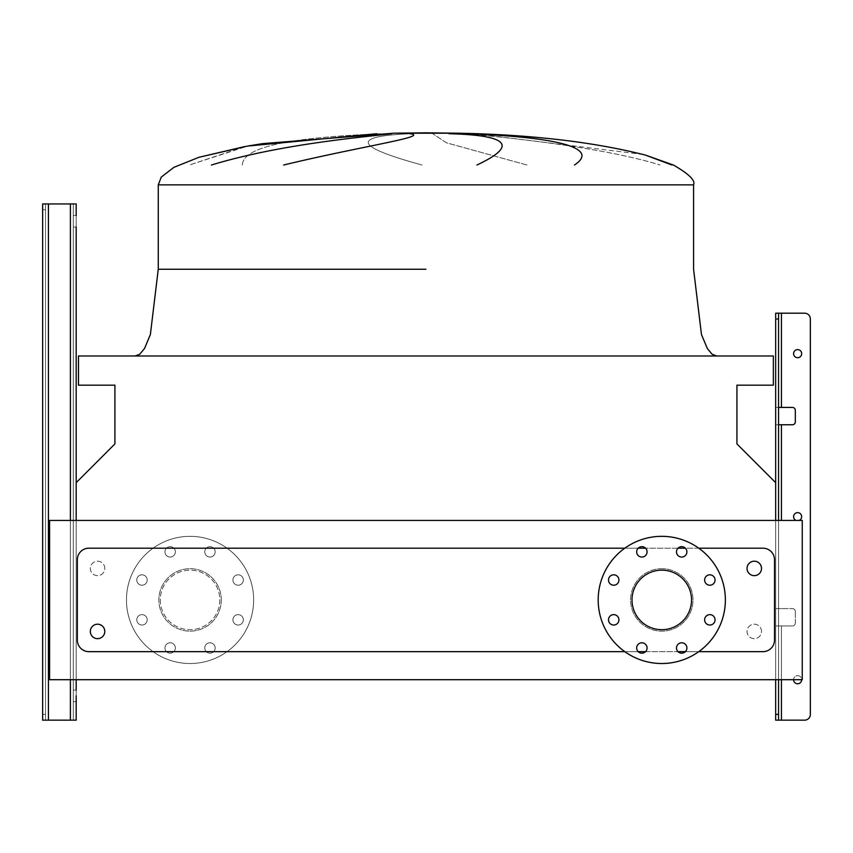 <?xml version="1.0" encoding="UTF-8"?>
<svg xmlns="http://www.w3.org/2000/svg" width="853" height="853" viewBox="0 0 853 853"><rect width="100%" height="100%" fill="white"/><g stroke="black" fill="none" stroke-linecap="round" stroke-linejoin="round"><path stroke-width="0.64" stroke-dasharray="4.26 3.2" d="M76.184 227.058L73.283 227.058L76.184 227.058L76.184 215.5L76.184 227.058L76.184 215.5L76.184 227.058L76.184 215.5L73.283 215.5L73.283 227.058L73.283 215.5L73.283 227.058L73.283 215.5L76.184 215.5M76.184 701.667L73.283 701.667L76.184 701.667L76.184 690.109L76.184 701.667L76.184 690.109L76.184 701.667L76.184 690.109L73.283 690.109L73.283 701.667L73.283 690.109L73.283 701.667L73.283 690.109L76.184 690.109M70.394 720.167L70.394 203.942L70.394 720.167L70.394 203.942L70.394 720.167L70.394 203.942L70.394 720.167L42.65 720.167L70.394 720.167L70.394 203.942L48.429 203.942L73.283 203.942L73.283 720.167L73.283 203.942L48.429 203.942L73.283 203.942L73.283 720.167L48.429 720.167L73.283 720.167L73.283 203.942L70.394 203.942L76.184 203.942L70.394 203.942L76.184 203.942L76.184 720.167L45.54 720.167L45.54 203.942L48.429 203.942L42.65 203.942L45.54 203.942L45.54 209.721L45.54 203.942L42.65 203.942L70.394 203.942L42.65 203.942L42.65 209.721L42.65 203.942L45.54 203.942L45.54 209.721L42.65 209.721L45.54 209.721L42.65 209.721L45.54 209.721L45.54 720.167L45.54 203.942L42.65 203.942L42.65 720.167L48.429 720.167L42.65 720.167L42.65 209.721M76.184 679.702L49.591 679.702L76.184 679.702L76.184 482.659L76.184 520.437L775.665 520.437L775.665 482.659L736.928 443.923L736.928 385.161L773.351 385.161L773.351 355.978L78.487 355.978L78.487 385.161L114.91 385.161L114.91 443.923L76.184 482.659L76.184 679.702L76.184 482.659M42.65 714.387L45.54 714.387L42.65 714.387L45.54 714.387L42.65 714.387L42.65 720.167L45.54 720.167L45.54 203.942L45.54 720.167L48.429 720.167L42.65 720.167L42.65 203.942L42.65 720.167L45.54 720.167L45.54 203.942L70.394 203.942M793.589 516.683A4.052 4.052 0 0 0 797.63 520.725A4.052 4.052 0 0 0 801.681 516.683A4.052 4.052 0 0 0 797.63 512.632A4.052 4.052 0 0 0 793.589 516.683A4.052 4.052 0 0 0 797.63 520.725A4.052 4.052 0 0 0 801.681 516.683A4.052 4.052 0 0 1 797.63 520.725A4.052 4.052 0 0 1 793.589 516.683A4.052 4.052 0 0 1 797.63 512.632A4.052 4.052 0 0 1 801.681 516.683A4.052 4.052 0 0 0 797.63 512.632A4.052 4.052 0 0 0 793.589 516.683M799.133 520.437A4.052 4.052 0 0 1 796.126 520.437M793.589 679.702A4.052 4.052 0 0 0 797.63 683.754A4.052 4.052 0 0 0 801.681 679.702A4.052 4.052 0 0 0 797.63 675.651A4.052 4.052 0 0 0 793.589 679.702A4.052 4.052 0 0 1 797.63 675.651A4.052 4.052 0 0 1 801.681 679.702A4.052 4.052 0 0 1 797.63 683.754A4.052 4.052 0 0 1 793.589 679.702A4.052 4.052 0 0 0 797.63 683.754A4.052 4.052 0 0 0 801.681 679.702A4.052 4.052 0 0 0 797.63 675.651A4.052 4.052 0 0 0 793.589 679.702A4.052 4.052 0 0 1 797.63 675.651A4.052 4.052 0 0 1 801.681 679.702M793.589 353.664A4.052 4.052 0 0 0 797.63 357.706A4.052 4.052 0 0 0 801.681 353.664A4.052 4.052 0 0 0 797.63 349.613A4.052 4.052 0 0 0 793.589 353.664A4.052 4.052 0 0 0 797.63 357.706A4.052 4.052 0 0 0 801.681 353.664A4.052 4.052 0 0 1 797.63 357.706A4.052 4.052 0 0 1 793.589 353.664A4.052 4.052 0 0 1 797.63 349.613A4.052 4.052 0 0 1 801.681 353.664A4.052 4.052 0 0 0 797.63 349.613A4.052 4.052 0 0 0 793.589 353.664M804.571 313.19A5.779 5.779 0 0 1 810.35 318.979L810.35 714.387A5.779 5.779 0 0 1 804.571 720.167A5.779 5.779 0 0 0 810.35 714.387A5.779 5.779 0 0 1 804.571 720.167L775.665 720.167L775.665 625.942L781.444 625.942L778.554 625.942L778.554 608.594L781.444 608.594L775.665 608.594L775.665 424.762L792.426 424.762A2.89 2.89 0 0 0 795.316 421.872L795.316 410.314A2.89 2.89 0 0 0 792.426 407.425L775.665 407.425L775.665 313.19L775.665 318.979L778.554 318.979L778.554 313.19L781.444 313.19L775.665 313.19L775.665 424.762L778.554 424.762L778.554 313.19L804.571 313.19A5.779 5.779 0 0 1 810.35 318.979A5.779 5.779 0 0 0 804.571 313.19L781.444 313.19L781.444 407.425L775.665 407.425L775.665 424.762L781.444 424.762L778.554 424.762L778.554 608.594L775.665 608.594L775.665 625.942L778.554 625.942L778.554 720.167L778.554 407.425L775.665 407.425L778.554 407.425L778.554 313.19M778.554 679.702L778.554 520.437M775.665 679.702L802.257 679.702L775.665 679.702L775.665 520.437L802.257 520.437L775.665 520.437L775.665 679.702L775.665 482.659M781.444 679.702L781.444 625.942L792.426 625.942A2.89 2.89 0 0 0 795.316 623.053L795.316 611.484A2.89 2.89 0 0 0 792.426 608.594L781.444 608.594L792.426 608.594A2.89 2.89 0 0 1 795.316 611.484L795.316 623.053A2.89 2.89 0 0 1 792.426 625.942L775.665 625.942L792.426 625.942L781.444 625.942L781.444 720.167L778.554 720.167L778.554 318.979M425.924 355.978L135.147 355.978L425.924 355.978M242.348 165.013C243.116 143.965 306.014 136.917 381.739 133.718C306.014 136.917 243.116 143.965 242.348 165.013M376.77 133.718L247.594 146.066M245.035 146.513L189.441 165.013L247.765 146.034M211.427 165.013C280.477 143.965 364.849 136.917 391.772 133.718M409.92 133.718C430.893 136.416 361.981 146.108 283.644 165.013M425.924 132.833L394.107 133.196L457.741 133.196C530.843 134.603 593.389 141.897 645.39 155.075L673.348 165.013C688.851 173.873 695.6 180.484 693.574 184.856L158.263 184.856L425.924 184.856L158.263 184.856L158.263 269.26L150.373 334.504L144.509 348.546L139.7 354.272L135.147 355.978M411.551 133.718C350.519 136.043 354.016 146.481 422.054 165.013C354.016 146.481 350.519 136.043 411.551 133.718M394.107 133.196L425.924 133.196M104.791 568.418A7.229 7.229 0 0 0 97.573 561.199A7.229 7.229 0 0 0 90.343 568.418A7.229 7.229 0 0 0 97.573 575.647A7.229 7.229 0 0 0 104.791 568.418A7.229 7.229 0 0 0 97.573 561.199A7.229 7.229 0 0 0 90.343 568.418A7.229 7.229 0 0 0 97.573 575.647A7.229 7.229 0 0 0 104.791 568.418M761.505 631.433A7.229 7.229 0 0 0 754.276 624.204A7.229 7.229 0 0 0 747.047 631.433A7.229 7.229 0 0 0 754.276 638.662A7.229 7.229 0 0 0 761.505 631.433A7.229 7.229 0 0 0 754.276 624.204A7.229 7.229 0 0 0 747.047 631.433A7.229 7.229 0 0 0 754.276 638.662A7.229 7.229 0 0 0 761.505 631.433M104.791 631.433A7.229 7.229 0 0 0 97.573 624.204A7.229 7.229 0 0 0 90.343 631.433A7.229 7.229 0 0 0 97.573 638.662A7.229 7.229 0 0 0 104.791 631.433M747.047 568.418A7.229 7.229 0 0 1 754.276 561.199A7.229 7.229 0 0 1 761.505 568.418A7.229 7.229 0 0 1 754.276 575.647A7.229 7.229 0 0 1 747.047 568.418M243.329 580.019A5.203 5.203 0 0 1 238.126 585.222A5.203 5.203 0 0 1 232.922 580.019A5.203 5.203 0 0 1 238.126 574.815A5.203 5.203 0 0 1 243.329 580.019A5.203 5.203 0 0 1 238.126 585.222A5.203 5.203 0 0 1 232.922 580.019A5.203 5.203 0 0 1 238.126 574.815A5.203 5.203 0 0 1 243.329 580.019M243.329 619.832A5.203 5.203 0 0 1 238.126 625.036A5.203 5.203 0 0 1 232.922 619.832A5.203 5.203 0 0 1 238.126 614.629A5.203 5.203 0 0 1 243.329 619.832A5.203 5.203 0 0 1 238.126 625.036A5.203 5.203 0 0 1 232.922 619.832A5.203 5.203 0 0 1 238.126 614.629A5.203 5.203 0 0 1 243.329 619.832M215.18 647.992A5.203 5.203 0 0 1 209.977 653.195A5.203 5.203 0 0 1 204.773 647.992A5.203 5.203 0 0 1 209.977 642.789A5.203 5.203 0 0 1 215.18 647.992A5.203 5.203 0 0 1 209.977 653.195A5.203 5.203 0 0 1 204.773 647.992A5.203 5.203 0 0 1 209.977 642.789A5.203 5.203 0 0 1 215.18 647.992M175.355 647.992A5.203 5.203 0 0 1 170.152 653.195A5.203 5.203 0 0 1 164.949 647.992A5.203 5.203 0 0 1 170.152 642.789A5.203 5.203 0 0 1 175.355 647.992A5.203 5.203 0 0 1 170.152 653.195A5.203 5.203 0 0 1 164.949 647.992A5.203 5.203 0 0 1 170.152 642.789A5.203 5.203 0 0 1 175.355 647.992M147.196 619.832A5.203 5.203 0 0 1 141.993 625.036A5.203 5.203 0 0 1 136.789 619.832A5.203 5.203 0 0 1 141.993 614.629A5.203 5.203 0 0 1 147.196 619.832A5.203 5.203 0 0 1 141.993 625.036A5.203 5.203 0 0 1 136.789 619.832A5.203 5.203 0 0 1 141.993 614.629A5.203 5.203 0 0 1 147.196 619.832M147.196 580.019A5.203 5.203 0 0 1 141.993 585.222A5.203 5.203 0 0 1 136.789 580.019A5.203 5.203 0 0 1 141.993 574.815A5.203 5.203 0 0 1 147.196 580.019A5.203 5.203 0 0 1 141.993 585.222A5.203 5.203 0 0 1 136.789 580.019A5.203 5.203 0 0 1 141.993 574.815A5.203 5.203 0 0 1 147.196 580.019M175.355 551.859A5.203 5.203 0 0 1 170.152 557.062A5.203 5.203 0 0 1 164.949 551.859A5.203 5.203 0 0 1 170.152 546.656A5.203 5.203 0 0 1 175.355 551.859A5.203 5.203 0 0 1 170.152 557.062A5.203 5.203 0 0 1 164.949 551.859A5.203 5.203 0 0 1 170.152 546.656A5.203 5.203 0 0 1 175.355 551.859M215.18 551.859A5.203 5.203 0 0 1 209.977 557.062A5.203 5.203 0 0 1 204.773 551.859A5.203 5.203 0 0 1 209.977 546.656A5.203 5.203 0 0 1 215.18 551.859A5.203 5.203 0 0 1 209.977 557.062A5.203 5.203 0 0 1 204.773 551.859A5.203 5.203 0 0 1 209.977 546.656A5.203 5.203 0 0 1 215.18 551.859M253.65 599.926A63.591 63.591 0 0 0 190.059 536.334A63.591 63.591 0 0 0 126.468 599.926A63.591 63.591 0 0 0 190.059 663.517A63.591 63.591 0 0 0 253.65 599.926A63.591 63.591 0 0 0 190.059 536.334A63.591 63.591 0 0 0 126.468 599.926A63.591 63.591 0 0 0 190.059 663.517A63.591 63.591 0 0 0 253.65 599.926M221.279 599.926A31.22 31.22 0 0 0 190.059 568.706A31.22 31.22 0 0 0 158.85 599.926A31.22 31.22 0 0 1 190.059 568.706A31.22 31.22 0 0 1 221.279 599.926A31.22 31.22 0 0 1 190.059 631.145A31.22 31.22 0 0 1 158.85 599.926A31.22 31.22 0 0 0 190.059 631.145A31.22 31.22 0 0 0 221.279 599.926M160.289 599.926A29.77 29.77 0 0 0 190.059 629.695A29.77 29.77 0 0 0 219.829 599.926A29.77 29.77 0 0 0 190.059 570.156A29.77 29.77 0 0 0 160.289 599.926A29.77 29.77 0 0 0 190.059 629.695A29.77 29.77 0 0 0 219.829 599.926A29.77 29.77 0 0 0 190.059 570.156A29.77 29.77 0 0 0 160.289 599.926M715.049 619.832A5.203 5.203 0 0 1 709.845 625.036A5.203 5.203 0 0 1 704.642 619.832A5.203 5.203 0 0 1 709.845 614.629A5.203 5.203 0 0 1 715.049 619.832M715.049 580.019A5.203 5.203 0 0 1 709.845 585.222A5.203 5.203 0 0 1 704.642 580.019A5.203 5.203 0 0 1 709.845 574.815A5.203 5.203 0 0 1 715.049 580.019M686.9 551.859A5.203 5.203 0 0 1 681.696 557.062A5.203 5.203 0 0 1 676.493 551.859A5.203 5.203 0 0 1 681.696 546.656A5.203 5.203 0 0 1 686.9 551.859M647.075 551.859A5.203 5.203 0 0 1 641.872 557.062A5.203 5.203 0 0 1 636.669 551.859A5.203 5.203 0 0 1 641.872 546.656A5.203 5.203 0 0 1 647.075 551.859M618.915 580.019A5.203 5.203 0 0 1 613.712 585.222A5.203 5.203 0 0 1 608.509 580.019A5.203 5.203 0 0 1 613.712 574.815A5.203 5.203 0 0 1 618.915 580.019M618.915 619.832A5.203 5.203 0 0 1 613.712 625.036A5.203 5.203 0 0 1 608.509 619.832A5.203 5.203 0 0 1 613.712 614.629A5.203 5.203 0 0 1 618.915 619.832M647.075 647.992A5.203 5.203 0 0 1 641.872 653.195A5.203 5.203 0 0 1 636.669 647.992A5.203 5.203 0 0 1 641.872 642.789A5.203 5.203 0 0 1 647.075 647.992M686.9 647.992A5.203 5.203 0 0 1 681.696 653.195A5.203 5.203 0 0 1 676.493 647.992A5.203 5.203 0 0 1 681.696 642.789A5.203 5.203 0 0 1 686.9 647.992M661.779 536.334A63.591 63.591 0 0 1 725.37 599.926A63.591 63.591 0 0 1 661.779 663.517A63.591 63.591 0 0 1 598.188 599.926A63.591 63.591 0 0 1 661.779 536.334M661.779 629.695A29.77 29.77 0 0 1 632.009 599.926A29.77 29.77 0 0 1 661.779 570.156A29.77 29.77 0 0 1 691.548 599.926A29.77 29.77 0 0 1 661.779 629.695M661.779 568.706A31.22 31.22 0 0 1 692.999 599.926A31.22 31.22 0 0 1 661.779 631.145A31.22 31.22 0 0 0 692.999 599.926A31.22 31.22 0 0 0 661.779 568.706A31.22 31.22 0 0 0 630.57 599.926A31.22 31.22 0 0 0 661.779 631.145A31.22 31.22 0 0 1 630.57 599.926A31.22 31.22 0 0 1 661.779 568.706M698.746 548.191L685.375 548.191M678.007 548.191L645.561 548.191M638.183 548.191L624.812 548.191M624.812 651.66L638.183 651.66M645.561 651.66L678.007 651.66M685.375 651.66L698.746 651.66M526.962 165.013L446.428 142.792L432.759 133.718L446.428 142.792L526.962 165.013M643.077 154.446L474.332 133.718L643.077 154.446M466.196 133.718C495.188 136.416 599.371 146.108 660.009 165.013C599.371 146.108 495.188 136.416 466.196 133.718M762.945 651.66A11.558 11.558 0 0 0 774.513 640.102L774.513 559.749A11.558 11.558 0 0 0 762.945 548.191L88.893 548.191A11.558 11.558 0 0 0 77.335 559.749L77.335 640.102A11.558 11.558 0 0 0 88.893 651.66L762.945 651.66A11.558 11.558 0 0 0 774.513 640.102L774.513 559.749A11.558 11.558 0 0 0 762.945 548.191L88.893 548.191A11.558 11.558 0 0 0 77.335 559.749L77.335 640.102A11.558 11.558 0 0 0 88.893 651.66L762.945 651.66A11.558 11.558 0 0 0 774.513 640.102L774.513 559.749A11.558 11.558 0 0 0 762.945 548.191L88.893 548.191A11.558 11.558 0 0 0 77.335 559.749L77.335 640.102A11.558 11.558 0 0 0 88.893 651.66L762.945 651.66M802.257 679.702L49.591 679.702L49.591 520.437L49.591 679.702L49.591 520.437L802.257 520.437L802.257 679.702M775.665 520.437L76.184 520.437M476.923 165.013C518.112 145.66 508.804 135.222 448.998 133.718M465.184 133.718C546.048 136.416 603.103 146.108 574.464 165.013M671.94 165.013L645.39 155.075M778.554 714.387L775.665 714.387L775.665 720.167L775.665 608.594L781.444 608.594L775.665 608.594L775.665 424.762L778.554 424.762M778.554 407.425L792.426 407.425A2.89 2.89 0 0 1 795.316 410.314L795.316 421.872A2.89 2.89 0 0 1 792.426 424.762L781.444 424.762L792.426 424.762M775.665 714.387L775.665 318.979M810.35 714.387L810.35 318.979M804.571 720.167L781.444 720.167L781.444 625.942L781.444 720.167L778.554 720.167M795.316 623.053A2.89 2.89 0 0 1 792.426 625.942A2.89 2.89 0 0 0 795.316 623.053L795.316 611.484L795.316 623.053M792.426 608.594A2.89 2.89 0 0 1 795.316 611.484A2.89 2.89 0 0 0 792.426 608.594L781.444 608.594L792.426 608.594M792.426 407.425L781.444 407.425L781.444 313.19L781.444 407.425M795.316 421.872L795.316 410.314M48.429 720.167L48.429 203.942M70.394 679.702L70.394 520.437M781.444 424.762L781.444 520.437M425.924 269.26L158.263 269.26L425.924 269.26M425.924 184.856L693.574 184.856L425.924 184.856M693.574 184.856L693.574 269.26L701.465 334.504L707.34 348.546L712.148 354.272L716.701 355.978"/><path stroke-width="1.28" d="M76.184 520.437L76.184 227.058M76.184 695.888L76.184 720.167L76.184 695.888M42.65 714.387L42.65 203.942L76.184 203.942L76.184 215.5M42.65 209.721L42.65 720.167L76.184 720.167L76.184 701.667M796.126 520.437A4.052 4.052 0 0 1 797.63 512.632A4.052 4.052 0 0 1 799.133 520.437M801.681 679.702A4.052 4.052 0 0 1 797.63 683.754A4.052 4.052 0 0 1 793.589 679.702M801.681 353.664A4.052 4.052 0 0 1 797.63 357.706A4.052 4.052 0 0 1 793.589 353.664A4.052 4.052 0 0 1 797.63 349.613A4.052 4.052 0 0 1 801.681 353.664M775.665 520.437L775.665 313.19L804.571 313.19A5.779 5.779 0 0 1 810.35 318.979L810.35 714.387L810.35 318.979M778.554 720.167L775.665 720.167L775.665 714.387L778.554 714.387L778.554 720.167L804.571 720.167A5.779 5.779 0 0 0 810.35 714.387M778.554 407.425L792.426 407.425A2.89 2.89 0 0 1 795.316 410.314L795.316 421.872A2.89 2.89 0 0 1 792.426 424.762L778.554 424.762M778.554 714.387L778.554 679.702M778.554 520.437L778.554 318.979L775.665 318.979M775.665 714.387L775.665 679.702M778.554 313.19L778.554 318.979M76.184 690.109L76.184 679.702M247.594 146.066L376.77 133.718M671.94 165.013L645.39 155.075C593.389 141.897 530.843 134.603 457.741 133.196L394.107 133.196L425.924 132.833L394.107 133.196L262.735 143.624L247.914 146.002L262.735 143.624L394.107 133.196M211.427 165.013C280.477 143.965 364.849 136.917 391.772 133.718M409.92 133.718C430.893 136.416 361.981 146.108 283.644 165.013M90.343 631.433A7.229 7.229 0 0 1 97.573 624.204A7.229 7.229 0 0 1 104.791 631.433A7.229 7.229 0 0 1 97.573 638.662A7.229 7.229 0 0 1 90.343 631.433M761.505 568.418A7.229 7.229 0 0 0 754.276 561.199A7.229 7.229 0 0 0 747.047 568.418A7.229 7.229 0 0 0 754.276 575.647A7.229 7.229 0 0 0 761.505 568.418M704.642 619.832A5.203 5.203 0 0 0 709.845 625.036A5.203 5.203 0 0 0 715.049 619.832A5.203 5.203 0 0 0 709.845 614.629A5.203 5.203 0 0 0 704.642 619.832M704.642 580.019A5.203 5.203 0 0 0 709.845 585.222A5.203 5.203 0 0 0 715.049 580.019A5.203 5.203 0 0 0 709.845 574.815A5.203 5.203 0 0 0 704.642 580.019M676.493 551.859A5.203 5.203 0 0 0 681.696 557.062A5.203 5.203 0 0 0 686.9 551.859A5.203 5.203 0 0 0 681.696 546.656A5.203 5.203 0 0 0 676.493 551.859M636.669 551.859A5.203 5.203 0 0 0 641.872 557.062A5.203 5.203 0 0 0 647.075 551.859A5.203 5.203 0 0 0 641.872 546.656A5.203 5.203 0 0 0 636.669 551.859M608.509 580.019A5.203 5.203 0 0 0 613.712 585.222A5.203 5.203 0 0 0 618.915 580.019A5.203 5.203 0 0 0 613.712 574.815A5.203 5.203 0 0 0 608.509 580.019M608.509 619.832A5.203 5.203 0 0 0 613.712 625.036A5.203 5.203 0 0 0 618.915 619.832A5.203 5.203 0 0 0 613.712 614.629A5.203 5.203 0 0 0 608.509 619.832M636.669 647.992A5.203 5.203 0 0 0 641.872 653.195A5.203 5.203 0 0 0 647.075 647.992A5.203 5.203 0 0 0 641.872 642.789A5.203 5.203 0 0 0 636.669 647.992M676.493 647.992A5.203 5.203 0 0 0 681.696 653.195A5.203 5.203 0 0 0 686.9 647.992A5.203 5.203 0 0 0 681.696 642.789A5.203 5.203 0 0 0 676.493 647.992M661.779 536.334A63.591 63.591 0 0 1 725.37 599.926A63.591 63.591 0 0 1 661.779 663.517A63.591 63.591 0 0 1 598.188 599.926A63.591 63.591 0 0 1 661.779 536.334M661.779 629.695A29.77 29.77 0 0 1 632.009 599.926A29.77 29.77 0 0 1 661.779 570.156A29.77 29.77 0 0 1 691.548 599.926A29.77 29.77 0 0 1 661.779 629.695M698.746 651.66L762.945 651.66A11.558 11.558 0 0 0 774.513 640.102L774.513 559.749A11.558 11.558 0 0 0 762.945 548.191L698.746 548.191M685.375 548.191L678.007 548.191M645.561 548.191L638.183 548.191M624.812 548.191L88.893 548.191A11.558 11.558 0 0 0 77.335 559.749L77.335 640.102A11.558 11.558 0 0 0 88.893 651.66L624.812 651.66M638.183 651.66L645.561 651.66M678.007 651.66L685.375 651.66M425.924 132.833L457.741 133.196L425.924 133.196M645.529 155.118L673.348 165.013C688.851 173.873 695.6 180.484 693.574 184.856L693.574 269.26L701.465 334.504L707.34 348.546L712.148 354.272L716.701 355.978M476.923 165.013C518.112 145.66 508.804 135.222 448.998 133.718M465.184 133.718C546.048 136.416 603.103 146.108 574.464 165.013M49.591 679.702L802.257 679.702L802.257 520.437L49.591 520.437L49.591 679.702M775.665 482.659L736.928 443.923L736.928 385.161L773.351 385.161L773.351 355.978L78.487 355.978L78.487 385.161L114.91 385.161L114.91 443.923L76.184 482.659M781.444 407.425L781.444 313.19L804.571 313.19M795.316 410.314A2.89 2.89 0 0 0 792.426 407.425M792.426 424.762A2.89 2.89 0 0 0 795.316 421.872M781.444 679.702L781.444 720.167L804.571 720.167M70.394 720.167L70.394 679.702M70.394 520.437L70.394 203.942M48.429 720.167L48.429 203.942M781.444 520.437L781.444 424.762M425.924 269.26L158.263 269.26L425.924 269.26M245.035 146.513L199.026 157.261L173.884 167.348L161.27 177.093L158.263 184.856L693.574 184.856M247.765 146.034L199.026 157.261L173.884 167.348L161.27 177.093L158.263 184.856L158.263 269.26L150.373 334.504L144.509 348.546L139.7 354.272L135.147 355.978"/></g></svg>
